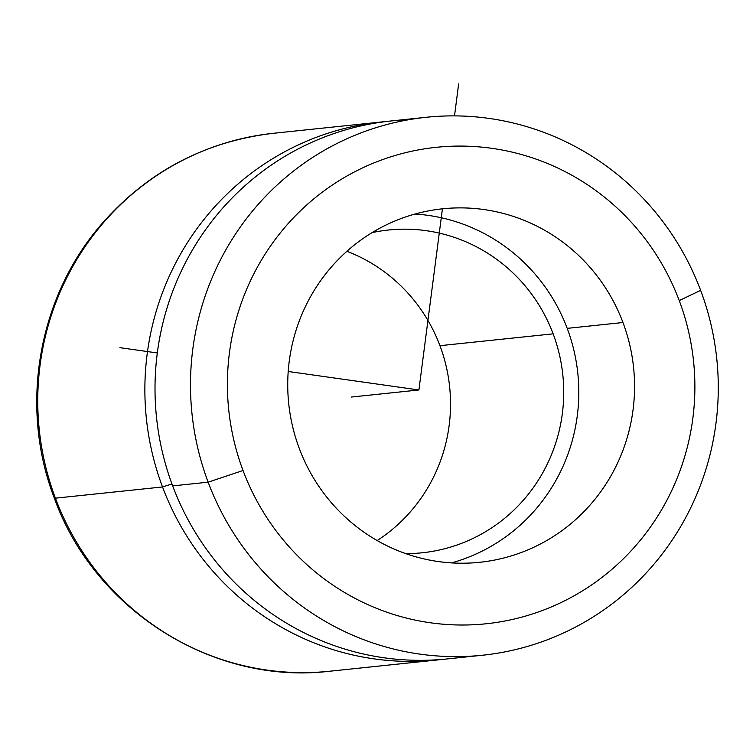 <?xml version="1.0" encoding="UTF-8"?>
<svg xmlns="http://www.w3.org/2000/svg" width="756" height="756" viewBox="0 0 756 756"><rect width="100%" height="100%" fill="white"/><g stroke="black" fill="none" stroke-linecap="round" stroke-linejoin="round"><path stroke-width="1.13" d="M243.035 470.506L208.136 482.177A270.44 263.825 -96 0 1 359.497 133.472A270.44 263.825 -96 0 1 700.632 290.342L679.247 300.595A239.529 233.67 84 0 0 377.102 161.661A239.529 233.67 84 0 0 243.035 470.506A239.529 233.67 84 0 0 545.189 609.44A239.529 233.67 84 0 0 679.247 300.595L700.632 290.342A270.44 263.825 -96 0 1 549.272 639.037A270.44 263.825 -96 0 1 208.136 482.177L243.035 470.506A239.529 233.67 -96 0 1 377.102 161.661A239.529 233.67 -96 0 1 679.247 300.595A239.529 233.67 -96 0 1 545.189 609.44A239.529 233.67 -96 0 1 243.035 470.506M408.552 119.76A270.44 263.825 84 0 0 172.661 485.891A270.44 263.825 84 0 0 447.07 658.939A270.44 263.825 -96 0 1 172.661 485.891L208.136 482.177L172.661 485.891A270.44 263.825 -96 0 1 390.748 121.007L426.223 117.284A270.44 263.825 84 0 0 208.136 482.177A270.44 263.825 84 0 0 482.545 655.225A270.44 263.825 84 0 0 700.632 290.342A270.44 263.825 84 0 0 426.223 117.284M162.521 486.958A270.44 263.825 -96 0 1 385.683 121.584A270.44 263.825 84 0 0 380.608 122.066A270.44 263.825 84 0 0 162.521 486.958A77.273 4.385 159.4 0 1 171.971 484.029A77.273 4.385 -20.6 0 0 162.521 486.958L55.405 498.166A270.44 263.825 -96 0 1 273.492 133.283A270.44 263.825 84 0 0 273.492 133.283A270.44 263.825 84 0 0 55.405 498.166L162.521 486.958A270.44 263.825 84 0 0 436.93 660.007A270.44 263.825 84 0 0 441.995 659.421A270.44 263.825 -96 0 1 162.521 486.958M380.608 122.066L273.492 133.283C204.885 141.391 147.628 171.621 101.71 223.965C37.923 297.117 19.042 406.766 54.3 498.024C94.283 610.12 213.494 685.371 329.814 671.215A270.44 263.825 -96 0 1 55.405 498.166A43.272 2.457 159.4 0 1 54.3 498.024A43.272 2.457 -20.6 0 0 55.405 498.166A270.44 263.825 84 0 0 329.814 671.215A270.44 263.825 84 0 0 329.824 671.215L436.93 660.007M439.945 345.69A162.266 158.297 84 0 0 346.891 251.294A162.266 158.297 -96 0 1 439.945 345.69L553.137 333.84L439.945 345.69A162.266 158.297 -96 0 1 377.178 540.559A162.266 158.297 84 0 0 439.945 345.69M372.113 232.621A162.266 158.297 -96 0 1 388.49 230.004A162.266 158.297 -96 0 1 553.137 333.84A162.266 158.297 -96 0 1 422.283 552.768A162.266 158.297 -96 0 1 405.717 553.609A162.266 158.297 84 0 0 553.137 333.84A162.266 158.297 84 0 0 372.113 232.621M567.208 328.359A177.717 173.37 84 0 0 415.006 214.042A177.717 173.37 -96 0 1 567.208 328.359L622.963 322.519L567.208 328.359A177.717 173.37 -96 0 1 451.53 562.899A177.717 173.37 84 0 0 567.208 328.359M299.329 448.582A177.717 173.37 -96 0 1 442.638 208.798A177.717 173.37 -96 0 1 622.963 322.519A177.717 173.37 -96 0 1 479.654 562.303A177.717 173.37 -96 0 1 299.329 448.582A177.717 173.37 84 0 0 523.502 551.663A177.717 173.37 84 0 0 622.963 322.519A177.717 173.37 84 0 0 398.79 219.438A177.717 173.37 84 0 0 299.329 448.582M442.43 208.817L418.909 389.973L288.206 371.48M157.314 352.957L119.939 347.675M454.507 115.895L458.656 83.888M418.909 389.973L351.323 397.051M447.07 658.939L482.545 655.225"/></g></svg>
